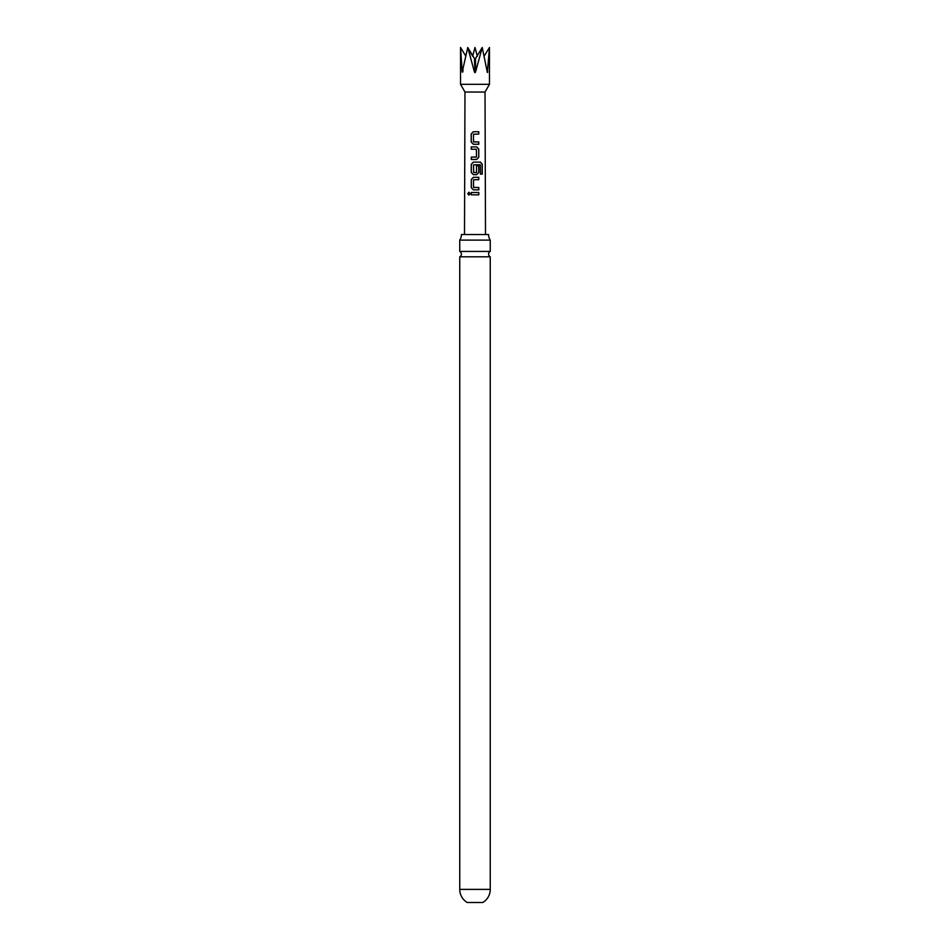 <?xml version="1.0" encoding="UTF-8"?>
<svg xmlns="http://www.w3.org/2000/svg" width="950" height="950" viewBox="0 0 950 950"><rect width="100%" height="100%" fill="white"/><g stroke="black" fill="none" stroke-linecap="round" stroke-linejoin="round"><path stroke-width="1.43" d="M467.78 193.693L468.884 192.232L470.108 193.681L468.872 195.13L467.78 193.693M468.944 195.13L467.934 193.693L468.956 192.232M475 251.441L459.753 251.441A3.004 3.004 0 0 1 459.753 256.809L490.247 256.809A3.004 3.004 0 0 1 490.247 251.441L475 251.441M473.385 144.257L471.307 142.084L471.259 133.914L473.373 131.729L478.764 131.729L478.764 134.069L473.504 134.223L473.504 141.776L478.764 141.942L478.764 144.269L473.349 144.257L471.224 142.084L471.176 133.914L473.338 131.729L478.764 131.729M476.366 149.245L471.247 149.245L471.247 146.906L476.674 146.917L478.764 149.102L478.764 157.284L476.686 159.458L471.259 159.469L471.259 157.13L476.52 156.964L476.366 149.245M490.247 889.39A15.248 15.248 0 0 1 482.79 902.5L467.21 902.5A15.248 15.248 0 0 1 459.753 889.39L490.247 889.39L490.247 256.809M461.439 234.531A10.022 10.022 0 0 1 459.753 240.101L490.247 240.101A10.022 10.022 0 0 1 488.561 234.531L461.439 234.531M477.339 56.216L475 47.5L472.661 56.216L467.768 47.5L474.454 72.046L475 72.687L475.546 72.046L482.232 47.5L487.374 72.521L489.476 47.5L484.179 56.086M464.503 234.531L464.978 92.031L485.022 92.031L489.476 84.312L489.476 47.5M464.978 92.031L460.524 84.312L489.476 84.312M460.524 84.312L460.524 47.5L462.199 72.046L467.768 47.5L475 59.399L482.232 47.5M460.524 47.5L465.821 56.086M475 162.118L480.534 162.118L482.256 164.303L482.267 174.123L480.415 174.111L480.272 164.706L473.539 164.861L473.682 172.579L476.532 172.425L476.52 165.775L478.764 165.775L478.776 172.473L476.686 174.658L473.385 174.658L471.271 172.484L471.259 164.303L473.385 162.118L475 162.118M475 177.306L478.776 177.306L478.776 179.645L473.539 179.799L473.539 187.364L478.788 187.518L478.788 189.857L473.385 189.857L471.271 187.672L471.271 179.491L473.385 177.306L475 177.306M475 192.506L478.788 192.506L478.788 194.845L471.283 194.845L471.271 192.506L475 192.506M463.089 70.074L462.745 72.046M475 72.687L474.454 59.09M471.354 194.845L471.271 192.506M471.354 192.506L478.788 192.506M478.705 192.506L478.717 194.845M473.421 189.857L471.271 187.672M473.718 187.518L478.788 187.518M478.705 187.518L478.705 189.857M471.354 187.684L471.354 179.491L473.385 177.306L478.776 177.306M478.693 177.306L478.693 179.645M473.421 174.658L471.354 172.484L471.343 164.303L473.421 162.118L480.415 162.118L482.256 164.303M482.089 164.303L482.101 174.123M476.496 165.775L478.693 165.775L478.776 172.473M478.693 172.484L476.651 174.658M476.342 172.579L473.682 172.579M471.331 149.257L471.331 146.906L476.674 146.917L478.681 149.102L478.764 157.284M478.681 157.284L476.651 159.458M476.342 157.118L471.259 157.13M471.343 159.469L471.343 157.13M473.658 141.93L478.764 141.942M478.681 141.942L478.681 144.269M478.681 131.729L478.681 134.069M487.801 72.046L486.911 70.074M475.546 72.046L475.546 59.09M490.247 251.441L490.247 240.101M485.022 92.031L485.497 234.531M459.753 251.441L459.753 240.101M459.753 889.39L459.753 256.809"/></g></svg>
